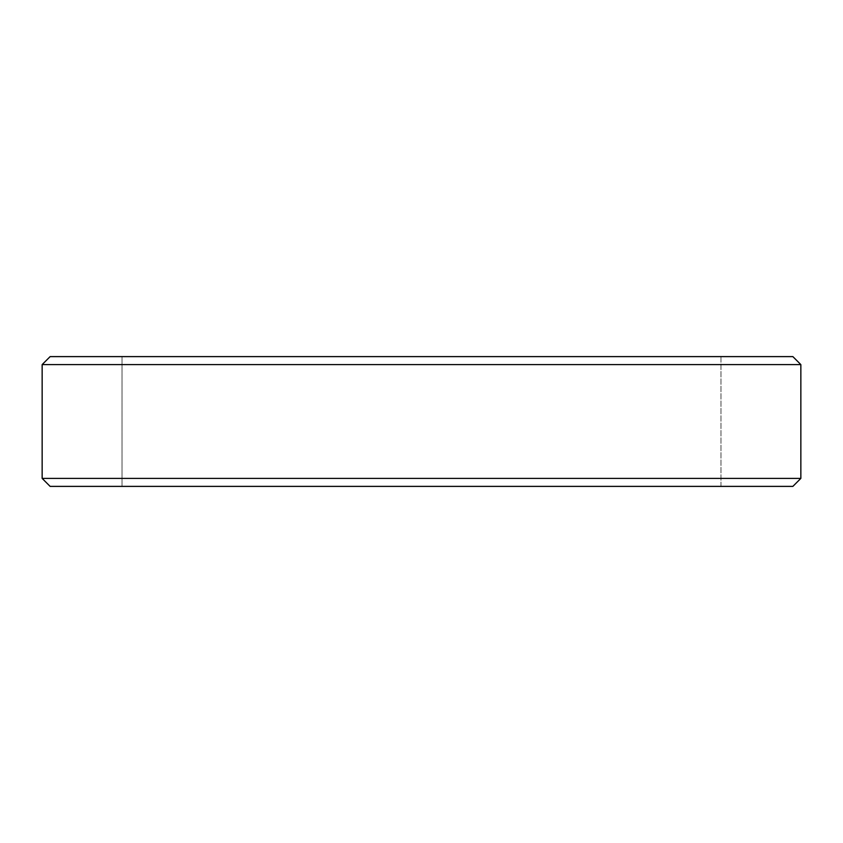 <?xml version="1.0" encoding="UTF-8"?>
<svg xmlns="http://www.w3.org/2000/svg" width="843" height="843" viewBox="0 0 843 843"><rect width="100%" height="100%" fill="white"/><g stroke="black" fill="none" stroke-linecap="round" stroke-linejoin="round"><path stroke-width="0.63" stroke-dasharray="4.21 3.16" d="M720.986 486.39L122.014 486.39L122.014 356.61L720.986 356.61L720.986 486.39L421.5 486.39L792.863 486.39L50.137 486.39L720.986 486.39L720.986 356.61L122.014 356.61L792.863 356.61L50.137 356.61L719.543 356.61L122.014 356.61L122.014 486.39L720.986 486.39M42.15 364.597L800.85 364.597L42.15 364.597M800.85 478.402L42.15 478.402L800.85 478.402"/><path stroke-width="1.26" d="M42.15 478.402L50.137 486.39L792.863 486.39L800.85 478.402L42.15 478.402L800.85 478.402L800.85 364.597L792.863 356.61L50.137 356.61L42.15 364.597L800.85 364.597L42.15 364.597L42.15 478.402L42.15 364.597L50.137 356.61L792.863 356.61L800.85 364.597L800.85 478.402L792.863 486.39L50.137 486.39L42.15 478.402"/></g></svg>
